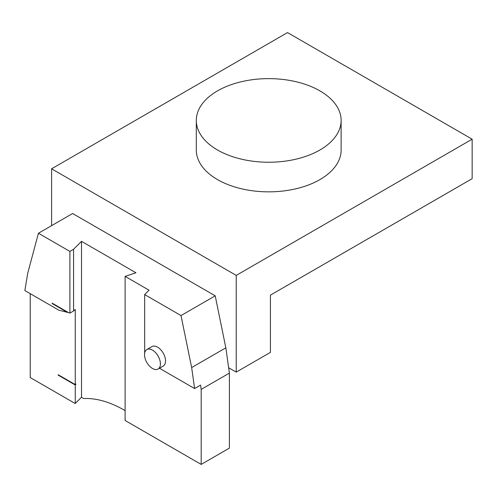 <?xml version="1.0" encoding="UTF-8"?>
<svg xmlns="http://www.w3.org/2000/svg" width="497" height="497" viewBox="0 0 497 497"><rect width="100%" height="100%" fill="white"/><g stroke="black" fill="none" stroke-linecap="round" stroke-linejoin="round"><path stroke-width="0.75" d="M144.664 353.013L144.664 294.578L149.044 290.198L125.114 276.382L135.948 272.772L81.514 241.343L73.575 249.283L69.891 251.414L38.437 233.248L27.795 272.965L24.85 290.546L59.019 310.277A241.766 139.582 -120 0 1 67.486 312.402L52.179 303.568L52.52 303.369M270.424 352.379L236.23 372.123L236.23 275.394L472.15 139.191L472.15 178.672L270.424 295.137L270.424 352.379M125.114 276.382L125.114 420.487L201.186 464.409L201.186 389.393L229.397 373.11L228.639 367.737L236.23 372.123M30.23 293.652L30.23 377.552L75.109 403.465A120.883 69.791 60 0 1 75.258 403.452L81.514 397.289L83.658 398.526A120.883 69.791 60 0 1 124.256 410.124L125.114 410.615M51.601 225.65L51.601 168.8L287.521 32.591L472.15 139.191M51.601 168.8L236.23 275.394M196.303 120.436L196.303 150.044A72.407 41.804 0 0 0 217.512 179.603A72.407 41.804 0 0 0 296.423 188.667A72.407 41.804 0 0 0 341.122 150.044L341.122 120.436A72.407 41.804 0 0 0 268.715 78.632A72.407 41.804 0 0 0 196.303 120.436A72.407 41.804 0 0 0 217.512 149.995A72.407 41.804 0 0 0 296.423 159.059A72.407 41.804 0 0 0 341.122 120.436M228.639 367.737L225.843 347.832L215.207 295.827L72.63 213.511L38.437 233.248M201.186 389.393L200.583 385.1L194.6 388.555L191.656 367.569L225.843 347.832M191.656 367.569L181.014 315.564L144.664 294.578M181.014 315.564L215.207 295.827M201.186 464.409L229.397 448.12L229.397 373.11M159.667 368.115A241.766 139.582 -120 0 1 160.432 368.824L194.6 388.555M81.514 397.289L81.514 241.343M73.575 249.283L73.575 310.979L69.891 313.104L69.891 251.414M75.258 403.452L75.258 384.995L75.886 384.367L75.886 383.97L75.258 384.597L75.258 309.463L73.575 310.979M144.515 354.703A11.245 6.492 60 0 1 146.845 349.553A11.245 6.492 60 0 1 158.083 356.045A11.245 6.492 60 0 1 158.083 369.029A11.245 6.492 60 0 1 149.423 366.016A11.245 6.492 60 0 1 144.515 354.703M146.845 349.553L151.97 346.595A11.245 6.492 60 0 1 163.215 353.087A11.245 6.492 60 0 1 163.215 366.065L158.083 369.029M67.828 312.203L67.486 312.402M69.891 313.104A241.766 139.582 -120 0 0 68.853 312.793L52.179 303.17L52.179 303.568M75.258 384.597L58.161 374.726L58.161 375.123L75.258 384.995M58.503 374.924L58.161 375.123"/></g></svg>

